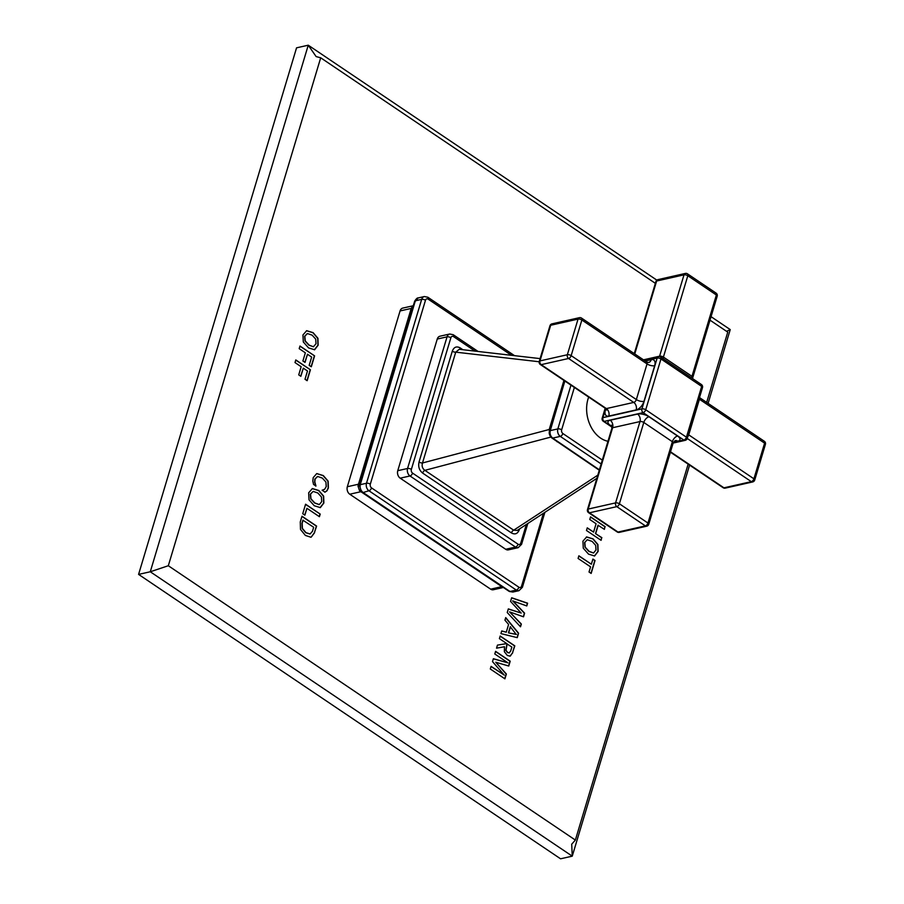<?xml version="1.0" encoding="UTF-8"?>
<svg xmlns="http://www.w3.org/2000/svg" width="904" height="904" viewBox="0 0 904 904"><rect width="100%" height="100%" fill="white"/><g stroke="black" fill="none" stroke-linecap="round" stroke-linejoin="round"><path stroke-width="1.36" d="M604.222 529.236L604.957 526.761L590.527 517.031M600.923 540.219L601.668 537.744L595.499 533.586L597.996 525.247L604.392 529.348L604.957 526.761M605.183 526.716L590.572 516.873L589.781 519.506L596.086 523.755L593.578 532.094L587.227 528.015M593.578 532.094L587.272 527.846L586.481 530.49L601.092 540.332L601.668 537.744M601.883 537.688L595.499 533.586M595.713 533.529L598.222 525.19M655.366 283.336L320.694 57.799L168.313 565.734L575.362 840.065L688.147 464.136M706.668 402.416L727.754 332.13L710.002 320.163M582.922 541.18L583.272 548.208L588.527 554.129L594.595 555.971L598.12 551.429L597.906 544.513L593.103 538.886L586.662 536.931L582.922 541.18M594.414 556.028L597.906 551.474L597.691 544.558L592.888 538.931L586.436 536.976M591.363 564.209L592.911 559.067L595.035 560.503L591.159 573.43L589.024 571.995L590.572 566.853L578.097 558.446L578.888 555.802L591.363 564.209L578.842 555.971M512.896 600.844L524.602 613.172L523.518 616.822L509.585 611.884L521.348 624.031L520.523 626.8L507.234 612.55L508.33 608.9L521.179 613.048L510.568 601.42L511.664 597.77L527.597 603.194L526.772 605.951L512.681 600.889L524.388 613.217L523.326 616.754M506.274 632.19L508.59 624.449L504.94 620.189L505.72 617.59L518.591 633.218L517.257 637.648L500.918 633.591L501.72 630.935L506.274 632.19L501.686 631.026M510.025 656.157L507.302 655.423L504.353 651.705L504.477 646.744L496.545 648.168L497.46 645.117L506.76 643.591L499.403 638.642L500.194 636.009L514.805 645.851L512.511 652.801L514.591 645.897L500.149 636.167M509.924 656.18L512.737 652.756M494.804 653.987L507.935 662.835L493.381 658.722L492.51 661.626L504.262 675.073L491.087 666.35L490.296 668.994L504.907 678.836L506.364 673.989L495.776 662.248L508.749 666.033L510.206 661.186L495.595 651.343L494.804 653.987M316.728 473.594L313.213 477.64L312.807 481.064L313.541 484.431L315.959 486.047L314.829 481.979L315.067 479.052L317.654 476.464L322.321 478.092L325.915 482.035L326.231 486.578L324.638 489.267L322.129 490.205L325.022 492.16L327.011 490.77L328.412 487.889L328.141 481.131L323.316 475.583L316.807 473.572M322.796 490.16L322.129 490.205M308.659 492.804L309.01 499.833L314.264 505.754L320.344 507.596L323.858 503.042L323.643 496.126L318.841 490.51L312.4 488.544L308.659 492.804M320.05 507.664L323.643 503.099L323.429 496.183L318.626 490.556L312.185 488.601M305.586 504.217L302.738 513.732L304.874 515.167L306.931 508.297L319.406 516.704L320.197 514.071L305.586 504.217M310.852 537.236L305.36 535.417L300.49 529.428L300.275 521.936L301.992 516.218L316.603 526.072L314.4 532.705L316.377 526.117L301.947 516.387M314.4 532.705L311.191 537.157L314.615 532.659M302.942 334.955L303.303 341.972L308.558 347.904L314.626 349.746L318.14 345.192L317.937 338.277L313.123 332.661L306.682 330.694L302.942 334.955M314.332 349.814L317.925 345.249L317.711 338.322L312.908 332.706L306.467 330.74M314.592 355.871L311.315 366.775L309.179 365.34L311.665 357.069L307.484 354.255L305.032 362.402L302.908 360.967L305.349 352.82L299.19 348.661L299.981 346.029L314.592 355.871L299.936 346.187M310.411 369.781L307.145 380.697L305.01 379.251L307.484 370.979L303.303 368.165L300.862 376.313L298.727 374.877L301.179 366.73L295.009 362.572L295.811 359.939L310.411 369.781L295.755 360.097M400.065 310.942A5.593 4.068 -102.7 0 1 402.732 308.106L413.196 305.755L411.218 308.422L400.065 310.942L347.328 486.736A5.593 4.068 -102.7 0 0 349.758 494.217L490.646 589.159A5.593 4.068 -102.7 0 0 493.324 589.747L503.279 587.51M575.362 840.065L571.712 844.2L572.255 856.167L689.582 465.097M726.567 331.327L730.24 329.598L711.052 316.66M708.103 403.376L730.24 329.598M168.313 565.734L150.279 571.769L572.255 856.167L560.57 858.8L138.583 574.402L296.557 47.833L308.253 45.2L150.279 571.769L138.583 574.402M320.694 57.799L316.14 56.59L308.253 45.2L656.858 280.138M593.442 552.988L588.899 551.406L585.001 547.214L584.594 542.513L587.204 539.835M587.43 539.79L592.109 541.394L595.691 545.361L595.985 549.982L593.578 552.966L589.114 551.361L585.216 547.169L584.82 542.457L587.08 539.857M590.99 573.317L594.821 560.559L592.854 559.237M526.591 605.883L527.382 603.239L511.63 597.883M520.365 626.641L521.133 624.076L509.585 611.884M521.179 613.048L508.297 609.014M517.077 637.602L518.376 633.263L505.652 617.816M516.207 634.405L508.432 632.879L510.274 626.743L516.207 634.405M516.421 634.348L508.432 632.879M508.647 632.834L510.489 626.698M510.342 656.021L512.511 652.801M506.76 643.591L497.46 645.128M509.28 652.869L507.517 652.586L505.765 650.338L506.952 643.919L511.879 647.049L510.681 651.038L509.076 652.948M509.494 652.812L507.732 652.541L505.98 650.292L507.167 643.874M507.935 662.835L493.347 658.824M508.556 665.977L509.98 661.242L495.55 651.501M504.737 678.723L506.15 674.034L495.776 662.248M504.262 675.073L491.041 666.508M324.807 492.205L326.796 490.827L328.186 487.934L327.926 481.188L323.101 475.628L316.682 473.606M322.909 490.137L322.186 490.25M315.733 486.103L314.615 482.024L314.852 479.097L317.428 476.51M319.18 504.613L314.637 503.031L310.739 498.838L310.343 494.126L313.168 491.403L317.846 493.008L321.44 496.985L321.722 501.607L319.315 504.579L314.863 502.986L310.953 498.793L310.558 494.081L313.168 491.403M320.197 514.071L305.541 504.387M319.236 516.591L319.982 514.116M304.704 515.054L306.931 508.297M309.982 534.015L305.733 532.693L302.185 528.444L301.959 523.269L302.874 520.184L313.677 527.269L312.456 531.303L310.095 533.981L305.947 532.648L302.411 528.399L302.173 523.213L303.1 520.139M313.462 346.763L308.931 345.181L305.021 340.989L304.625 336.277L307.236 333.61M313.417 346.774L309.145 345.125L305.247 340.932L304.84 336.231L307.45 333.553L312.14 335.158L315.722 339.124L316.016 343.757L313.383 346.774M311.145 366.662L314.366 355.916M304.874 362.289L307.484 354.255M306.976 380.573L310.196 369.838M300.693 376.2L303.303 368.165M502.952 587.295L501.799 586.651L490.646 589.159M412.552 307.914A8.385 3.514 -163.3 0 1 411.218 308.422L358.481 484.216L357.984 486.036L359.476 490.601L360.922 491.708L349.758 494.217M511.494 355.306L428.157 299.145A2.791 2.034 77.3 0 0 425.479 300.264L370.312 484.16A2.791 2.034 77.3 0 0 371.533 487.9L518.896 587.227A2.791 1.514 124 0 1 516.308 590.075L510.059 591.487A2.791 1.141 118.6 0 1 509.449 591.51L512.862 592.041L509.46 591.137A2.791 1.345 121.4 0 1 508.726 591.092L509.449 591.51M370.312 484.16A2.791 1.175 -163.3 0 0 366.493 483.267L360.244 484.68C359.758 487.742 360.572 490.239 362.685 492.16A2.791 1.842 130.6 0 1 361.6 491.855L362.199 492.341A2.791 1.672 126.8 0 1 361.95 492.07M428.157 299.145A2.791 1.514 -56 0 0 427.852 297.246L424.338 296.546L418.202 297.924L415.151 301.461L360.244 484.68A2.791 1.503 -170.3 0 0 359.442 485.516L361.6 491.855M359.476 490.601A8.385 2.339 137.6 0 1 360.334 490.318M357.984 486.036A8.385 1.028 -174.5 0 0 359.385 485.9M425.479 300.264A2.791 1.175 -163.3 0 0 421.671 299.371L415.422 300.783A2.791 0.802 -157.1 0 0 414.789 301.009C416.236 298.761 417.377 297.732 418.213 297.924M411.704 307.01A8.385 5.537 -148.5 0 0 413.015 306.354M437.253 339.045A5.593 4.068 -102.7 0 1 439.92 336.22L449.717 334.017A5.593 4.068 77.3 0 0 447.051 336.842L437.253 339.045L397.76 470.69A5.593 4.068 -102.7 0 0 400.201 478.182L505.698 549.282A5.593 4.068 -102.7 0 0 508.376 549.869L518.173 547.666L521.574 544.321L527.812 523.506M462.871 349.712L460.181 347.904C456.554 345.949 453.921 347.046 452.282 351.204A2.791 1.175 -163.3 0 0 455.74 352.153L422.496 462.972C421.614 466.091 422.417 468.554 424.891 470.34L513.698 530.196L517.212 530.445L596.866 478.329M452.282 351.204L419.027 462.023C418.043 466.622 419.241 470.306 422.631 473.086A2.791 1.514 124 0 1 424.891 470.34L550.864 437.073M422.631 473.086L511.438 532.931C515.077 534.897 517.709 533.789 519.348 529.631A2.791 1.175 16.7 0 1 518.941 529.315M460.181 347.904A2.791 1.514 -56 0 0 460.17 349.396M511.438 532.931A2.791 1.514 124 0 1 513.698 530.196L597.815 475.154M419.027 462.023A2.791 1.175 -163.3 0 0 422.496 462.972L549.214 429.502L549.96 435.683M540.095 358.606L459.243 349.294L455.74 352.153L539.179 361.758M563.938 380.426L549.214 429.502A8.385 3.514 -163.3 0 0 549.971 429.4M599.409 469.854L552.706 438.101C550.457 436.203 549.643 433.705 550.265 430.609L564.842 381.036M551.802 437.931A2.791 1.605 -54.4 0 0 552.706 438.101L560.277 436.383L601.171 463.944M599.295 470.227L551.813 437.931C549.485 435.434 548.717 433.185 549.519 431.208A2.791 1.266 14.9 0 1 550.265 430.609L557.847 428.903A5.593 4.068 77.3 0 0 560.277 436.383A2.791 1.514 124 0 0 562.876 433.536L602.324 460.125M607.974 441.276A29.109 21.21 -102.7 0 1 587.984 399.15A29.109 21.21 -102.7 0 1 588.685 397.105M612.042 426.744L604.143 421.4L643.128 412.619A2.791 1.514 -56 0 0 645.727 409.761A2.791 1.175 -163.3 0 0 641.919 408.868A2.791 2.034 77.3 0 0 643.128 412.619L683.842 440.045L673.367 442.406M686.43 437.197A2.791 1.514 124 0 1 683.842 440.045A2.791 2.034 77.3 0 0 685.187 440.35A2.791 2.791 0 0 0 687.243 438.417A2.791 1.175 -163.3 0 0 686.43 437.197L645.727 409.761L660.971 358.967A2.791 1.514 -56 0 0 660.666 357.08A2.791 2.791 0 0 0 658.485 356.662A2.791 2.034 77.3 0 0 657.151 358.074A2.791 1.175 16.7 0 1 660.971 358.967L701.673 386.403L686.43 437.197M605.171 408.212L604.923 409.071A2.791 1.175 -163.3 0 1 605.646 408.563L602.923 417.659A2.791 1.175 -163.3 0 0 602.188 418.168A2.791 2.791 0 0 0 603.307 421.287A2.791 1.514 -56 0 0 604.143 421.4A2.791 2.034 -102.7 0 1 602.923 417.659L641.919 408.868L657.151 358.074L644.959 360.832M702.487 387.624A2.791 2.791 0 0 0 701.368 384.505A2.791 1.514 124 0 1 701.673 386.403A2.791 1.175 16.7 0 1 702.487 387.624L687.243 438.417M687.503 273.844A2.791 2.791 0 0 0 685.334 273.437A2.791 2.034 77.3 0 0 684 274.85A2.791 1.175 16.7 0 1 687.808 275.743A2.791 1.514 -56 0 0 687.503 273.844L716.07 293.099A2.791 1.514 124 0 1 716.375 294.998A2.791 1.175 16.7 0 1 717.188 296.218L692.78 377.556A2.791 1.175 -163.3 0 0 691.978 376.335L663.412 357.08A5.593 3.028 -56 0 0 663.14 358.741M691.696 377.996A5.593 3.028 -56 0 1 691.978 376.335L716.375 294.998L687.808 275.743L663.412 357.08A2.791 1.175 -163.3 0 0 659.592 356.187L684 274.85L656.632 281.02A2.791 2.034 -102.7 0 1 657.965 279.607A2.791 2.791 0 0 0 655.909 281.528A2.791 1.175 16.7 0 1 656.632 281.02L634.755 353.95M645.253 361.024L651.253 359.668A5.593 4.068 77.3 0 1 648.586 362.504L646.733 362.018A2.791 1.514 124 0 1 647.038 363.916L636.348 399.568A2.791 1.514 124 0 1 633.749 402.416L606.381 408.585A2.791 1.514 124 0 1 605.556 408.461L540.366 364.538A2.791 1.514 -56 0 0 541.202 364.651L568.571 358.481A2.791 1.514 -56 0 0 571.158 355.634A2.791 1.175 -163.3 0 0 567.35 354.741A2.791 2.034 77.3 0 0 568.571 358.481L633.749 402.416A5.593 4.068 -102.7 0 1 636.19 409.896L608.821 416.066A8.385 4.543 124 0 1 605.409 410.032L605.816 408.664M608.821 416.066A5.593 4.068 -102.7 0 0 606.381 408.585L541.202 364.651A2.791 2.034 -102.7 0 1 539.982 360.911L567.35 354.741L578.04 319.101A2.791 1.175 16.7 0 1 581.86 319.993A2.791 1.514 -56 0 0 581.554 318.095A2.791 2.791 0 0 0 579.374 317.688A2.791 2.034 77.3 0 0 578.04 319.101L550.683 325.259A2.791 2.034 -102.7 0 1 552.016 323.847A2.791 2.791 0 0 0 549.948 325.779A2.791 1.175 16.7 0 1 550.683 325.259L539.982 360.911A2.791 1.175 -163.3 0 0 539.259 361.419A2.791 2.791 0 0 0 540.366 364.538M612.087 425.671L611.533 425.23L611.884 428.236A2.791 1.175 16.7 0 1 612.618 427.728L639.987 421.569L615.579 502.895A2.791 2.034 77.3 0 0 616.799 506.647A2.791 1.514 -56 0 0 619.398 503.788A2.791 1.175 -163.3 0 0 615.579 502.895L588.21 509.065A2.791 1.175 -163.3 0 0 587.487 509.573A2.791 2.791 0 0 0 588.606 512.692A2.791 1.514 -56 0 0 589.431 512.805A2.791 2.034 -102.7 0 1 588.21 509.065L612.618 427.728A5.593 4.068 77.3 0 0 610.177 420.247L637.546 414.077A8.385 3.514 -163.3 0 1 648.982 416.755L677.548 436.01A8.385 3.514 -163.3 0 1 677.797 441.208L673.48 442.18M617.997 532.06A2.791 1.514 124 0 1 617.172 531.947A2.791 2.791 0 0 0 619.342 532.354A2.791 2.034 -102.7 0 1 617.997 532.06L645.366 525.891A2.791 2.034 77.3 0 0 646.71 526.184A2.791 2.791 0 0 0 648.767 524.263A2.791 1.175 -163.3 0 0 647.965 523.043A2.791 1.514 124 0 1 645.366 525.891L616.799 506.647L589.431 512.805L617.997 532.06M765.417 444.372L754.727 480.024A2.791 1.175 -163.3 0 0 753.913 478.804L764.603 443.152A2.791 1.175 16.7 0 1 765.417 444.372A2.791 2.791 0 0 0 764.309 441.254A2.791 1.514 124 0 1 764.603 443.152L699.425 399.229A2.791 1.514 -56 0 0 699.447 397.737M687.797 436.564A2.791 1.514 -56 0 0 688.735 434.869L753.913 478.804A2.791 1.514 124 0 1 751.314 481.651L687.232 438.463M723.121 487.708A2.791 2.791 0 0 0 725.302 488.115A2.791 2.034 -102.7 0 1 723.957 487.821A2.791 1.514 124 0 1 723.121 487.708L670.395 452.169M361.351 491.629A8.385 4.543 124 0 0 360.922 491.708L501.799 586.651A8.385 4.543 124 0 1 501.946 586.617M359.871 483.674A8.385 3.514 -163.3 0 1 358.481 484.216L347.328 486.736M518.896 587.227A2.791 2.034 77.3 0 0 521.574 586.108L543.417 513.302M371.533 487.9A2.791 1.514 124 0 1 368.934 490.759L516.308 590.075A5.593 4.068 77.3 0 0 518.986 590.662L522.388 587.329L544.886 512.342M521.574 586.108A2.791 1.175 16.7 0 1 522.388 587.329M424.338 296.546A5.593 4.068 77.3 0 0 421.671 299.371L366.493 483.267A5.593 4.068 77.3 0 0 368.934 490.759L363.148 492.533L509.46 591.137M363.148 492.533A2.791 1.672 126.8 0 1 362.21 492.341L508.726 591.092M365.77 494.386A2.791 1.514 124 0 1 364.933 494.273M506.647 589.329A2.791 1.514 124 0 1 505.811 589.216M360.38 484.035A2.791 1.322 -166.4 0 0 359.611 484.68L359.442 485.516M415.151 301.461A2.791 1.006 -160.4 0 0 414.473 301.834L359.611 484.68M414.043 304.874A2.791 1.175 -163.3 0 0 413.309 305.382M361.295 480.668A2.791 1.175 -163.3 0 0 360.572 481.177M475.052 351.114L453.537 336.616A2.791 2.034 77.3 0 0 450.87 337.734A2.791 1.175 -163.3 0 0 447.051 336.842L407.557 468.487A5.593 4.068 77.3 0 0 409.998 475.967L515.495 547.067A5.593 4.068 77.3 0 0 518.173 547.666M453.537 336.616A2.791 1.514 -56 0 0 453.232 334.717L449.717 334.017M450.87 337.734L411.365 469.379A2.791 2.034 77.3 0 0 412.586 473.12L518.082 544.219A2.791 2.034 77.3 0 0 520.76 543.101L526.354 524.467M519.348 529.631L519.563 528.908M411.365 469.379A2.791 1.175 -163.3 0 0 407.557 468.487L397.76 470.69M412.586 473.12A2.791 1.514 124 0 1 409.998 475.967L400.201 478.182M518.082 544.219A2.791 1.514 124 0 1 515.495 547.067L505.698 549.282M520.76 543.101A2.791 1.175 16.7 0 1 521.574 544.321M549.519 431.208L551.214 424.564A2.791 1.175 16.7 0 1 551.937 424.055M556.875 441.638A2.791 1.514 -56 0 0 557.7 441.74M570.966 385.161L557.847 428.903A2.791 1.175 -163.3 0 1 561.655 429.796A2.791 2.034 77.3 0 0 562.876 433.536M574.368 387.443L561.655 429.796M610.177 420.247A8.385 3.514 -163.3 0 0 610.426 425.445L612.019 426.518M612.053 427.23L610.596 426.202A2.791 1.514 -56 0 0 611.432 426.315M651.253 359.668A8.385 4.543 124 0 1 654.665 365.702L643.964 401.353A8.385 4.543 124 0 1 636.19 409.896M643.467 359.826L659.592 356.187A5.593 4.068 -102.7 0 1 659.445 356.617M654.665 365.702A5.593 2.339 -163.3 0 1 647.038 363.916L581.86 319.993L571.158 355.634L636.348 399.568A5.593 2.339 -163.3 0 0 643.964 401.353M606.516 409.535A5.593 2.339 16.7 0 1 605.409 410.032M637.546 414.077A5.593 4.068 77.3 0 1 639.987 421.569A2.791 1.175 16.7 0 1 643.795 422.462L672.361 441.706A5.593 3.028 124 0 1 677.548 436.01M677.797 441.208A5.593 4.068 -102.7 0 0 675.107 440.621L673.175 442.937A2.791 1.175 16.7 0 0 672.361 441.706L647.965 523.043L619.398 503.788L643.795 422.462A5.593 3.028 124 0 1 648.982 416.755M611.692 425.479A5.593 3.028 -56 0 0 610.426 425.445M688.385 434.621A5.593 2.339 16.7 0 0 688.735 434.869L699.425 399.229A5.593 2.339 16.7 0 1 699.074 398.98M725.302 488.115L752.659 481.945A2.791 2.034 77.3 0 1 751.314 481.651L723.957 487.821L670.508 451.797M514.523 355.656L427.852 297.246M414.789 301.009L414.473 301.834M518.986 590.662L512.862 592.041M478.08 351.464L453.232 334.717M551.214 424.564L564.367 380.708M610.596 426.202L603.307 421.287M604.923 409.071L602.188 418.168M658.485 356.662L643.727 359.995M701.368 384.505L660.666 357.08M685.187 440.35L673.13 443.062M692.611 378.606L692.78 377.556M655.909 281.528L634.269 353.622M657.965 279.607L685.334 273.437M717.188 296.218A2.791 2.791 0 0 0 716.07 293.099M605.556 408.461L606.697 410.032L606.866 409.015M646.733 362.018L581.554 318.095M549.948 325.779L539.259 361.419M579.374 317.688L552.016 323.847M673.175 442.937L648.767 524.263M611.884 428.236L587.487 509.573M588.606 512.692L617.172 531.947M619.342 532.354L646.71 526.184M764.309 441.254L699.493 397.579M752.659 481.945A2.791 2.791 0 0 0 754.727 480.024"/></g></svg>
